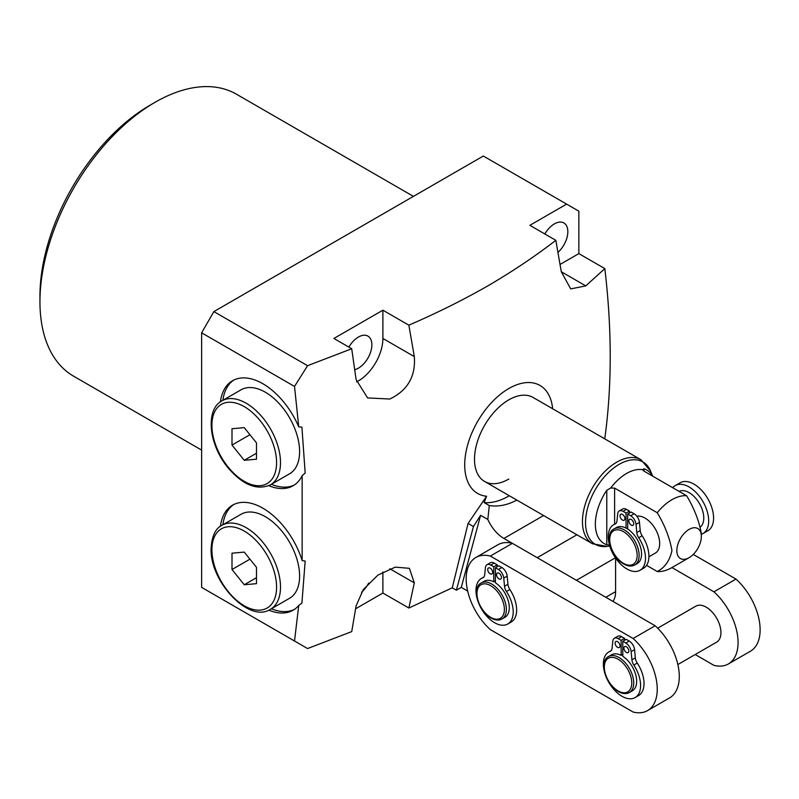 <?xml version="1.0" encoding="UTF-8"?>
<svg xmlns="http://www.w3.org/2000/svg" width="799" height="799" viewBox="0 0 799 799"><rect width="100%" height="100%" fill="white"/><g stroke="black" fill="none" stroke-linecap="round" stroke-linejoin="round"><path stroke-width="1.2" d="M652.633 476.124L650.616 471.18A47.57 27.466 120 0 0 613.083 468.504A47.57 27.466 120 0 0 585.547 522.596A47.57 27.466 120 0 0 607.19 546.396L592.488 543.769A48.499 28.005 -60 0 1 582.451 521.567A48.499 28.005 -60 0 1 603.615 472.758A48.499 28.005 -60 0 1 640.988 459.765L533.053 397.443A48.499 28.005 120 0 0 508.803 399.85A48.499 28.005 120 0 0 477.113 442.586A48.499 28.005 120 0 0 484.554 481.447A48.499 28.005 120 0 0 508.803 479.05M552.648 408.758A62.352 36.005 120 0 0 508.803 388.534A62.352 36.005 120 0 0 466.236 450.736A62.352 36.005 120 0 0 486.581 496.249L484.114 502.561L489.268 505.537C498.057 506.926 507.075 505.198 516.324 500.364L516.813 500.074M484.114 502.561A69.283 40 120 0 0 508.803 496.019A69.283 40 120 0 0 509.293 495.73M220.414 401.837A60.624 35.006 60 0 1 232.549 380.724A60.624 35.006 60 0 1 262.861 383.72A60.624 35.006 60 0 1 298.736 426.846L294.521 386.446L201.628 332.813L201.628 587.375L294.521 641.018L298.736 605.482L301.912 603.165L305.168 561.048L302.152 560.578L302.152 475.695A60.624 35.006 60 0 1 293.173 485.722A60.624 35.006 60 0 1 268.814 485.682M222.871 400.309A60.624 35.006 60 0 1 233.797 380.054M298.736 426.846L301.912 427.175L305.168 473.048L302.152 475.695M294.372 484.973A60.624 35.006 60 0 1 271.37 484.314M302.152 560.578A60.624 35.006 -120 0 0 262.861 508.184A60.624 35.006 -120 0 0 232.549 505.178A60.624 35.006 -120 0 0 220.414 526.291M233.797 504.509A60.624 35.006 -120 0 0 222.871 524.763M268.814 610.136A60.624 35.006 -120 0 0 293.173 610.186A60.624 35.006 -120 0 0 298.736 605.482M271.37 608.768A60.624 35.006 -120 0 0 294.372 609.427M356.514 381.902A34.647 20.005 120 0 0 358.401 380.893A34.647 20.005 120 0 0 382.891 338.466L382.891 310.182L333.902 338.466L351.72 348.754L356.104 379.575L367.61 397.932L389.812 399.031C407.64 390.461 415.8 376.319 414.311 356.604L382.891 338.466M354.756 369.687A19.056 10.996 120 0 0 358.401 368.169A19.056 10.996 120 0 0 370.846 351.38A19.056 10.996 120 0 0 367.92 336.109A19.056 10.996 120 0 0 358.401 337.048A19.056 10.996 120 0 0 348.873 347.106M557.962 252.384A19.056 10.996 120 0 0 563.894 222.971A19.056 10.996 120 0 0 554.366 223.91A19.056 10.996 120 0 0 544.838 233.967M39.95 301.702L39.95 296.039A155.895 90.007 -60 0 1 150.182 105.118L155.076 102.282A162.816 94.002 120 0 0 39.95 301.702A162.816 94.002 120 0 0 73.668 376.229L201.628 450.107M368.629 583.11A19.056 10.996 -60 0 1 361.548 592.199M414.311 356.604L408.858 325.173C436.913 313.048 463.22 299.955 487.799 285.892C512.219 271.66 534.901 256.469 555.834 240.319L529.867 225.328L566.611 204.115L483.325 156.025L213.872 311.6L307.565 365.692L351.72 348.754M307.565 365.692L294.521 386.446M294.521 641.018L307.565 648.548L351.72 631.61L356.104 605.862L363.305 589.552L377.907 575.11L395.275 567.13L409.388 568.329L414.311 582.89L408.858 608.029L382.891 593.038L382.891 571.974M486.581 496.249L468.084 523.425L452.244 587.814L408.858 608.029M489.268 505.537L487.819 519.46A27.715 16 -120 0 0 503.899 538.446L537.218 557.682L576.908 534.771M468.084 523.425L473.447 526.521L480.599 515.295L487.819 519.46M604.444 438.661L604.823 438.311C612.014 385.977 612.014 329.408 604.823 268.604L585.777 285.892L570.716 288.908L561.288 271.75L555.834 240.319M408.858 325.173L382.891 310.182M604.823 268.604L578.856 253.613L578.856 211.186L566.611 204.115M473.447 526.521L456.379 590.211L461.283 587.385L467.665 591.07M456.379 590.211L452.244 587.814M355.645 608.768L382.891 593.038M201.628 332.813L213.872 311.6M413.433 196.374L236.494 94.222A162.816 94.002 120 0 0 155.076 102.282L150.182 105.118M560.049 264.469L578.856 253.613M615.6 558.082L615.6 591.62A27.715 16 60 0 1 612.983 601.417M461.283 587.385L480.599 515.295M634.815 564.933L637.262 563.515A20.784 12.005 -120 0 0 640.598 547.385A20.784 12.005 -120 0 0 627.694 529.048A20.784 12.005 -120 0 0 626.875 528.548A20.784 12.005 -120 0 0 626.046 528.099A20.784 12.005 -120 0 0 616.478 527.52L614.031 528.928A20.784 12.005 60 0 1 624.419 529.957A20.784 12.005 60 0 1 638.001 548.274A20.784 12.005 60 0 1 634.815 564.933C631.689 566.661 627.994 566.341 623.729 563.974C610.945 557.332 604.274 533.233 614.031 528.928M623.929 515.814A3.466 1.998 -120 0 0 624.419 516.663M622.461 514.406A3.466 1.998 -120 0 0 620.733 514.226A3.466 1.998 -120 0 0 620.204 517.003A3.466 1.998 -120 0 0 622.461 520.059A3.466 1.998 -120 0 0 624.199 520.229A3.466 1.998 -120 0 0 624.728 517.452A3.466 1.998 -120 0 0 622.461 514.406M632.748 520.908A3.466 1.998 -120 0 0 633.237 521.757M631.28 519.49A3.466 1.998 -120 0 0 629.552 519.32A3.466 1.998 -120 0 0 629.023 522.097A3.466 1.998 -120 0 0 631.28 525.153A3.466 1.998 -120 0 0 633.018 525.323A3.466 1.998 -120 0 0 633.547 522.546A3.466 1.998 -120 0 0 631.28 519.49M672.708 487.71A27.715 16 60 0 1 675.235 485.592L680.129 482.766A27.715 16 60 0 1 693.991 484.134A27.715 16 60 0 1 712.099 508.563A27.715 16 60 0 1 707.844 530.766L702.95 533.592A27.715 16 60 0 1 701.342 534.331M675.235 485.592A27.715 16 60 0 1 689.088 486.961A27.715 16 60 0 1 707.195 511.39A27.715 16 60 0 1 702.95 533.592M648.908 556.793L655.39 553.048A20.784 12.005 -120 0 0 658.576 536.399A20.784 12.005 -120 0 0 645.003 518.082A20.784 12.005 -120 0 0 636.853 516.224M679.08 491.385A20.784 12.005 60 0 1 689.088 492.623A20.784 12.005 60 0 1 702.391 510.052A20.784 12.005 60 0 1 700.403 526.96M533.053 397.443A48.499 28.005 120 0 0 495.68 410.436A48.499 28.005 120 0 0 474.506 459.245A48.499 28.005 120 0 0 484.554 481.447L592.488 543.769M610.686 545.158L606.781 544.758A42.497 24.539 -60 0 1 595.355 524.114A42.497 24.539 -60 0 1 606.781 490.276L610.686 487.999A41.568 24 -60 0 1 642.396 469.682L644.014 468.773A42.497 24.539 -60 0 1 652.443 476.004M701.342 536.469A17.318 9.997 120 0 0 689.088 529.397A17.318 9.997 120 0 0 676.843 550.611A17.318 9.997 120 0 0 689.088 557.682A17.318 9.997 120 0 0 701.342 536.469L701.342 533.632C699.135 521.038 694.231 508.414 686.641 495.76A41.568 24 -60 0 0 657.247 512.728C664.838 525.382 669.742 538.007 671.949 550.611C669.722 560.688 664.818 567.66 657.247 571.515L646.561 565.352M610.686 487.999L614.621 488.119L657.247 512.728M644.014 468.773L644.014 471.15L686.641 495.76M695.18 654.531L713.926 665.357A46.771 27.006 -120 0 0 728.398 663.939A46.771 27.006 -120 0 0 713.926 591.819L671.949 567.58A41.568 24 -60 0 1 657.247 571.515M644.014 471.15L642.396 469.692M626.046 528.099L626.046 513.078L623.06 511.35A7.62 4.404 -120 0 0 619.255 510.98A7.62 4.404 -120 0 0 617.707 513.787L616.948 521.068A7.62 4.404 60 0 1 615.41 523.874A7.62 4.404 60 0 1 615.02 524.054A26.327 15.201 -120 0 0 613.712 524.673A26.327 15.201 -120 0 0 613.712 555.075A26.327 15.201 -120 0 0 640.039 570.276A26.327 15.201 -120 0 0 638.721 537.737A7.62 4.404 60 0 1 636.793 532.524L636.034 524.364A7.62 4.404 -120 0 0 630.681 515.755L627.694 514.027L627.694 529.048M640.039 570.276L643.465 568.299A26.327 15.201 -120 0 0 642.146 535.759A7.62 4.404 60 0 1 640.219 530.546L639.46 522.386A7.62 4.404 -120 0 0 634.106 513.767L631.12 512.049L627.694 514.027M629.482 512.998L629.482 511.1L626.496 509.372A7.62 4.404 -120 0 0 622.681 508.993L619.255 510.98M626.806 528.509L627.694 527.999M626.046 513.078L629.482 511.1M619.035 643.095A3.466 1.998 -120 0 0 619.525 643.944M617.567 641.687A3.466 1.998 -120 0 0 615.829 641.517A3.466 1.998 -120 0 0 615.3 644.294A3.466 1.998 -120 0 0 617.567 647.34A3.466 1.998 -120 0 0 619.295 647.51A3.466 1.998 -120 0 0 619.824 644.743A3.466 1.998 -120 0 0 617.567 641.687M627.854 648.189A3.466 1.998 -120 0 0 628.344 649.038M626.386 646.781A3.466 1.998 -120 0 0 624.648 646.601A3.466 1.998 -120 0 0 624.119 649.377A3.466 1.998 -120 0 0 626.386 652.433A3.466 1.998 -120 0 0 628.114 652.603A3.466 1.998 -120 0 0 628.643 649.827A3.466 1.998 -120 0 0 626.386 646.781M677.862 664.538L716.633 642.146A20.784 12.005 -120 0 0 719.819 625.497A20.784 12.005 -120 0 0 706.236 607.18A20.784 12.005 -120 0 0 695.849 606.151L657.687 628.184M491.655 569.557A3.466 1.998 -120 0 0 492.144 570.406M490.187 568.149A3.466 1.998 -120 0 0 488.449 567.969A3.466 1.998 -120 0 0 487.919 570.746A3.466 1.998 -120 0 0 490.187 573.802A3.466 1.998 -120 0 0 491.914 573.972A3.466 1.998 -120 0 0 492.444 571.195A3.466 1.998 -120 0 0 490.187 568.149M500.474 574.651A3.466 1.998 -120 0 0 500.963 575.5M499.005 573.233A3.466 1.998 -120 0 0 497.268 573.063A3.466 1.998 -120 0 0 496.738 575.839A3.466 1.998 -120 0 0 499.005 578.895A3.466 1.998 -120 0 0 500.733 579.065A3.466 1.998 -120 0 0 501.263 576.289A3.466 1.998 -120 0 0 499.005 573.233M481.258 582.96L484.204 581.263A20.784 12.005 60 0 1 493.772 581.842L493.772 566.821L490.786 565.103A7.62 4.404 -120 0 0 486.971 564.723A7.62 4.404 -120 0 0 485.432 567.53L484.673 574.811A7.62 4.404 60 0 1 483.125 577.617A7.62 4.404 60 0 1 482.746 577.797A26.327 15.201 -120 0 0 481.427 578.426A26.327 15.201 -120 0 0 481.427 608.818A26.327 15.201 -120 0 0 507.755 624.019A26.327 15.201 -120 0 0 506.436 591.48A7.62 4.404 60 0 1 504.519 586.266L503.76 578.106A7.62 4.404 -120 0 0 498.406 569.497L495.41 567.769L495.41 582.791A20.784 12.005 60 0 1 508.324 601.128A20.784 12.005 60 0 1 504.988 617.257L502.052 618.955C498.926 620.683 495.23 620.364 490.966 617.997C478.182 611.355 471.5 587.255 481.258 582.96A20.784 12.005 60 0 1 491.655 583.989A20.784 12.005 60 0 1 505.238 602.306A20.784 12.005 60 0 1 502.052 618.955M608.638 656.498L611.585 654.8A20.784 12.005 60 0 1 621.153 655.38L621.153 640.359L618.166 638.641A7.62 4.404 -120 0 0 614.351 638.261A7.62 4.404 -120 0 0 612.813 641.068L612.054 648.349A7.62 4.404 60 0 1 610.506 651.165A7.62 4.404 60 0 1 610.126 651.345A26.327 15.201 -120 0 0 608.808 651.964A26.327 15.201 -120 0 0 608.808 682.366A26.327 15.201 -120 0 0 635.135 697.567A26.327 15.201 -120 0 0 633.817 665.018A7.62 4.404 60 0 1 631.899 659.814L631.13 651.644A7.62 4.404 -120 0 0 625.777 643.035L622.791 641.307L622.791 656.329A20.784 12.005 60 0 1 635.704 674.676A20.784 12.005 60 0 1 632.369 690.795L629.422 692.493C626.306 694.221 622.611 693.902 618.336 691.534C605.562 684.893 598.88 660.803 608.638 656.498A20.784 12.005 60 0 1 619.035 657.527A20.784 12.005 60 0 1 632.608 675.844A20.784 12.005 60 0 1 629.422 692.493M633.098 712.029A46.771 27.006 -120 0 0 647.56 710.611A46.771 27.006 -120 0 0 633.098 638.491L490.326 556.064A46.771 27.006 -120 0 0 475.864 557.482A46.771 27.006 -120 0 0 490.336 629.612L633.098 712.029M507.755 624.019L511.19 622.041A26.327 15.201 -120 0 0 509.872 589.502A7.62 4.404 60 0 1 507.944 584.289L507.185 576.129A7.62 4.404 -120 0 0 501.832 567.52L498.846 565.792L495.41 567.769M497.198 566.741L497.198 564.843L494.211 563.115A7.62 4.404 -120 0 0 490.406 562.736L486.971 564.723M635.135 697.567L638.571 695.579A26.327 15.201 -120 0 0 637.252 663.04A7.62 4.404 60 0 1 635.325 657.827L634.566 649.667A7.62 4.404 -120 0 0 629.212 641.058L626.226 639.33L622.791 641.307M624.578 640.279L624.578 638.381L621.592 636.663A7.62 4.404 -120 0 0 617.787 636.284L614.351 638.261M621.153 655.38L622.791 654.431M728.398 663.939L750.441 651.215A46.771 27.006 -120 0 0 735.979 579.085L693.262 554.426M493.772 581.842L495.41 580.893M647.56 710.611L669.602 697.887A46.771 27.006 -120 0 0 655.14 625.757L512.379 543.34A46.771 27.006 -120 0 0 497.907 544.758L475.864 557.482M633.098 638.491L655.14 625.757M490.326 556.064L512.379 543.34M713.926 591.819L735.979 579.085M493.772 566.821L497.198 564.843M621.153 640.359L624.578 638.381M282.456 407.41A48.499 28.005 -120 0 0 241.058 389.802L221.952 400.838A48.499 28.005 60 0 1 263.35 418.446A48.499 28.005 60 0 1 270.452 484.843L289.558 473.807A48.499 28.005 -120 0 0 282.456 407.41M232 428.733L232 445.063L244.244 460.304L256.489 459.205L256.489 442.876L244.244 427.645L232 428.733M249.927 434.716L232 445.063M256.489 453.233L244.244 460.304M270.452 609.297L289.558 598.271A48.499 28.005 -120 0 0 299.605 576.069A48.499 28.005 -120 0 0 278.432 527.26A48.499 28.005 -120 0 0 241.058 514.266L221.952 525.293A48.499 28.005 60 0 1 259.325 538.286A48.499 28.005 60 0 1 280.499 587.095A48.499 28.005 60 0 1 270.452 609.297C249.118 623.6 209.777 581.502 211.096 548.623C211.825 536.239 215.44 528.459 221.952 525.293M244.244 584.758L256.489 583.66L256.489 567.33L244.244 552.099L232 553.188L232 569.517L244.244 584.758L256.489 577.687M249.927 559.17L232 569.517M543.59 515.535L503.899 538.446M414.311 582.89L389.812 568.748M585.777 285.892L561.288 271.75M615.41 557.792L576.409 580.304M605.802 597.282L615.6 591.62M623.44 563.335A19.396 11.196 -120 0 0 637.163 555.415A19.396 11.196 -120 0 0 623.44 531.655A19.396 11.196 -120 0 0 609.727 539.575A19.396 11.196 -120 0 0 623.44 563.335M614.621 488.119L614.621 524.154M606.781 544.758L606.781 490.276M638.721 537.737L642.146 535.759M636.793 532.524L640.219 530.546M636.034 524.364L639.46 522.386M630.681 515.755L634.106 513.767M623.06 511.35L626.496 509.372M615.02 524.054L615.749 523.635M618.056 690.905A19.396 11.196 -120 0 0 631.769 682.985A19.396 11.196 -120 0 0 618.056 659.225A19.396 11.196 -120 0 0 604.334 667.145A19.396 11.196 -120 0 0 618.056 690.905M490.676 617.357A19.396 11.196 -120 0 0 504.389 609.437A19.396 11.196 -120 0 0 490.676 585.687A19.396 11.196 -120 0 0 476.953 593.607A19.396 11.196 -120 0 0 490.676 617.357M490.786 565.103L494.211 563.115M482.746 577.797L483.475 577.377M506.436 591.48L509.872 589.502M504.519 586.266L507.944 584.289M503.76 578.106L507.185 576.129M498.406 569.497L501.832 567.52M618.166 638.641L621.592 636.663M610.126 651.345L610.855 650.915M633.817 665.018L637.252 663.04M631.899 659.814L635.325 657.827M631.13 651.644L634.566 649.667M625.777 643.035L629.212 641.058M260.414 420.973A45.733 26.397 -120 0 0 216.239 409.138A45.733 26.397 -120 0 0 228.075 466.976A45.733 26.397 -120 0 0 272.249 478.811A45.733 26.397 -120 0 0 260.414 420.973M211.915 549.762A45.733 26.397 -120 0 0 244.244 605.762A45.733 26.397 -120 0 0 276.584 587.095A45.733 26.397 -120 0 0 244.244 531.095A45.733 26.397 -120 0 0 211.915 549.762M609.757 546.047L607.19 546.396M689.088 557.682L671.949 567.58M650.616 471.18L640.988 459.765M613.712 524.673L616.089 523.305M481.427 578.426L483.814 577.048M608.808 651.964L611.195 650.586M221.952 400.838C204.934 409.767 208.998 444.953 227.875 467.575C242.716 484.973 256.908 490.726 270.452 484.843"/></g></svg>
